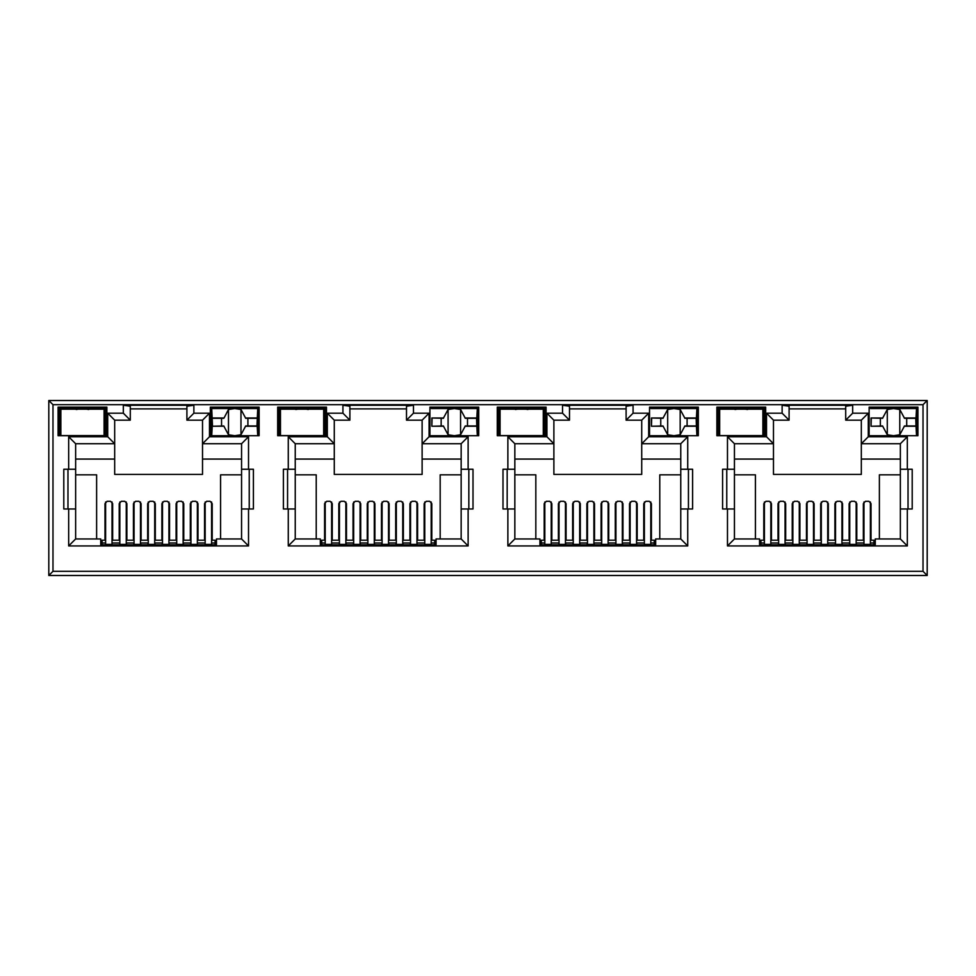 <?xml version="1.0" encoding="UTF-8"?>
<svg xmlns="http://www.w3.org/2000/svg" width="976" height="976" viewBox="0 0 976 976"><rect width="100%" height="100%" fill="white"/><g stroke="black" fill="none" stroke-linecap="round" stroke-linejoin="round"><path stroke-width="1.46" d="M256.969 425.951L257.737 408.529L257.737 435.711L257.188 425.951L245.708 425.951L240.974 434.759L234.728 435.711L228.482 434.759L223.748 425.951L212.231 426.244L224.041 426.244M221.552 425.951L221.552 418.289L224.041 417.996L228.482 409.481L234.728 408.529L240.974 409.481L245.708 418.289L257.188 418.289M476.569 418.289L476.8 425.951L465.308 425.951L460.574 434.759L454.328 435.711L448.082 434.759L443.348 425.951L431.831 426.244L443.641 426.244M443.641 417.996L431.831 417.996L443.348 418.289L448.082 409.481L454.328 408.529L460.574 409.481L465.308 418.289L476.788 418.289L477.337 408.529L431.319 408.529L429.928 407.126L429.928 435.711L478.728 435.711L478.728 407.126L429.928 407.126M696.169 418.289L696.4 425.951L684.908 425.951L680.174 434.759L673.928 435.711L667.682 434.759L662.948 425.951L651.431 426.244L663.241 426.244M663.241 417.996L651.431 417.996L662.948 418.289L667.682 409.481L673.928 408.529L680.174 409.481L684.908 418.289L696.388 418.289L696.937 408.529L650.919 408.529L649.528 407.126L649.528 435.711L698.328 435.711L698.328 407.126L649.528 407.126M915.769 418.289L916 425.951L904.508 425.951L899.774 434.759L893.528 435.711L887.282 434.759L882.548 425.951L871.031 426.244L882.841 426.244M882.841 417.996L871.031 417.996L882.548 418.289L887.282 409.481L893.528 408.529L899.774 409.481L904.508 418.289L915.988 418.289L916.537 408.529L870.519 408.529L869.128 407.126L869.128 435.711L916.537 435.711L916.025 426.244L904.215 426.244M321.726 542.034L320.335 542.034M541.326 542.034L539.935 542.034M760.926 542.034L759.535 542.034M102.126 542.034L100.735 542.034M436.065 542.034L434.674 542.034M655.665 542.034L654.274 542.034M875.265 542.034L873.874 542.034M216.465 542.034L215.074 542.034M58.072 435.711L106.872 435.711L106.872 407.126L58.072 407.126L58.072 435.711M210.328 435.711L259.128 435.711L259.128 407.126L210.328 407.126L210.328 435.711M277.672 435.711L326.472 435.711L326.472 407.126L277.672 407.126L277.672 435.711M497.272 435.711L546.072 435.711L546.072 407.126L497.272 407.126L497.272 435.711M500.066 418.289L499.212 418.289L498.663 408.529L544.681 408.529L544.681 435.711L543.278 435.711M521.672 435.711L504.946 435.711M475.934 435.711L477.337 435.711L476.825 426.244L465.015 426.244M454.328 435.711L437.602 435.711M716.872 435.711L765.672 435.711L765.672 407.126L716.872 407.126L716.872 435.711M762.878 418.289L763.732 418.289L764.281 408.529L764.281 435.711L762.878 435.711M741.272 435.711L724.546 435.711M695.534 435.711L696.937 435.711L696.937 408.529L698.328 407.126M673.928 435.711L657.202 435.711M52.985 571.314L48.8 575.486L927.2 575.486L923.015 571.314L923.015 404.686L52.985 404.686L52.985 571.314L923.015 571.314M327.314 413.202L327.314 436.76L288.274 436.76L288.274 469.249L283.394 469.249L283.394 508.984L288.274 508.984L288.274 545.938L468.126 545.938L468.126 508.984L473.006 508.984L473.006 469.249L461.16 469.249L461.16 443.726L422.12 443.726L422.12 474.409L334.28 474.409L334.28 420.168L349.896 420.168L349.896 406.223L342.93 405.247L342.93 413.202L327.314 413.202L334.28 420.168M332.255 540.216L332.255 503.628L330.169 501.31L326.679 501.31L324.593 503.628L324.593 540.216M288.274 508.984L295.24 508.984L295.24 538.959L320.335 538.959L320.335 544.815L436.065 544.815L436.065 538.959L461.16 538.959L461.16 469.249M431.807 540.216L431.807 503.628L429.721 501.31L426.231 501.31L424.145 503.628L424.145 540.216M461.16 474.824L440.176 474.824L440.176 538.959M316.224 538.959L316.224 474.824L295.24 474.824M346.48 540.216L346.48 503.628L344.394 501.31L340.905 501.31L338.806 503.628L338.806 540.216M360.705 540.216L360.705 503.628L358.607 501.31L355.13 501.31L353.031 503.628L353.031 540.216M374.918 540.216L374.918 503.628L372.832 501.31L369.343 501.31L367.257 503.628L367.257 540.216M389.143 540.216L389.143 503.628L387.057 501.31L383.568 501.31L381.482 503.628L381.482 540.216M403.369 540.216L403.369 503.628L401.27 501.31L397.793 501.31L395.695 503.628L395.695 540.216M417.594 540.216L417.594 503.628L415.495 501.31L412.006 501.31L409.92 503.628L409.92 540.216M248.526 545.938L248.526 508.984L253.406 508.984L253.406 469.249L248.526 469.249L248.526 436.76L209.486 436.76L209.486 413.202L193.87 413.202L193.87 405.247L123.33 405.247L123.33 413.202L107.714 413.202L107.714 436.76L68.674 436.76L68.674 469.249L63.794 469.249L63.794 508.984L68.674 508.984L68.674 545.938L248.526 545.938L241.56 538.959L216.465 538.959L216.465 544.815L100.735 544.815L100.735 538.959L75.64 538.959L75.64 443.726L114.68 443.726L114.68 474.409L202.52 474.409L202.52 459.074L241.56 459.074L241.56 443.726L202.52 443.726L202.52 459.074M241.56 474.824L220.576 474.824L220.576 538.959M241.56 459.074L241.56 538.959L241.56 508.984L248.526 508.984M248.526 469.249L241.56 469.249L241.56 443.726L248.526 436.76M209.486 413.202L202.52 420.168L202.52 443.726L209.486 436.76M75.64 459.074L114.68 459.074M96.624 538.959L96.624 474.824L75.64 474.824M112.655 540.216L112.655 503.628L110.569 501.31L107.079 501.31L104.993 503.628L104.993 540.216M126.88 540.216L126.88 503.628L124.794 501.31L121.305 501.31L119.206 503.628L119.206 540.216M141.105 540.216L141.105 503.628L139.007 501.31L135.53 501.31L133.431 503.628L133.431 540.216M155.318 540.216L155.318 503.628L153.232 501.31L149.743 501.31L147.657 503.628L147.657 540.216M169.543 540.216L169.543 503.628L167.457 501.31L163.968 501.31L161.882 503.628L161.882 540.216M183.769 540.216L183.769 503.628L181.67 501.31L178.193 501.31L176.095 503.628L176.095 540.216M197.994 540.216L197.994 503.628L195.895 501.31L192.406 501.31L190.32 503.628L190.32 540.216M212.207 540.216L212.207 503.628L210.121 501.31L206.631 501.31L204.545 503.628L204.545 540.216M202.52 420.168L186.904 420.168L186.904 406.223L193.87 405.247M186.904 408.871L130.296 408.871M734.44 459.074L773.48 459.074L773.48 474.409L861.32 474.409L861.32 459.074L900.36 459.074M900.36 474.824L879.376 474.824L879.376 538.959M755.424 538.959L755.424 474.824L734.44 474.824M771.455 540.216L771.455 503.628L769.369 501.31L765.879 501.31L763.793 503.628L763.793 540.216M785.68 540.216L785.68 503.628L783.594 501.31L780.105 501.31L778.006 503.628L778.006 540.216M799.905 540.216L799.905 503.628L797.807 501.31L794.33 501.31L792.231 503.628L792.231 540.216M814.118 540.216L814.118 503.628L812.032 501.31L808.543 501.31L806.457 503.628L806.457 540.216M828.343 540.216L828.343 503.628L826.257 501.31L822.768 501.31L820.682 503.628L820.682 540.216M842.569 540.216L842.569 503.628L840.47 501.31L836.993 501.31L834.895 503.628L834.895 540.216M856.794 540.216L856.794 503.628L854.695 501.31L851.206 501.31L849.12 503.628L849.12 540.216M871.007 540.216L871.007 503.628L868.921 501.31L865.431 501.31L863.345 503.628L863.345 540.216M845.704 420.168L852.67 413.202L852.67 405.247L845.704 406.223L845.704 420.168L861.32 420.168L861.32 459.074M907.326 508.984L912.206 508.984L912.206 469.249L907.326 469.249L907.326 436.76L868.286 436.76L861.32 443.726L900.36 443.726L900.36 538.959L907.326 545.938L907.326 508.984L900.36 508.984M789.096 408.871L845.704 408.871M852.67 405.247L782.13 405.247L789.096 406.223L789.096 420.168L773.48 420.168L766.514 413.202L766.514 436.76L727.474 436.76L727.474 469.249L734.44 469.249L734.44 443.726L727.474 436.76M773.48 459.074L773.48 443.726L734.44 443.726M727.474 469.249L722.594 469.249L722.594 508.984L727.474 508.984L727.474 545.938L734.44 538.959L734.44 469.249M734.44 538.959L759.535 538.959L759.535 544.815L875.265 544.815L875.265 538.959L900.36 538.959M908.034 508.984L908.034 469.249M726.766 469.249L726.766 508.984M514.84 459.074L553.88 459.074L553.88 474.409L641.72 474.409L641.72 459.074L680.76 459.074M680.76 474.824L659.776 474.824L659.776 538.959M535.824 538.959L535.824 474.824L514.84 474.824M551.855 540.216L551.855 503.628L549.769 501.31L546.279 501.31L544.193 503.628L544.193 540.216M566.08 540.216L566.08 503.628L563.994 501.31L560.505 501.31L558.406 503.628L558.406 540.216M580.305 540.216L580.305 503.628L578.207 501.31L574.73 501.31L572.631 503.628L572.631 540.216M594.518 540.216L594.518 503.628L592.432 501.31L588.943 501.31L586.857 503.628L586.857 540.216M608.743 540.216L608.743 503.628L606.657 501.31L603.168 501.31L601.082 503.628L601.082 540.216M622.969 540.216L622.969 503.628L620.87 501.31L617.393 501.31L615.295 503.628L615.295 540.216M637.194 540.216L637.194 503.628L635.095 501.31L631.606 501.31L629.52 503.628L629.52 540.216M651.407 540.216L651.407 503.628L649.321 501.31L645.831 501.31L643.745 503.628L643.745 540.216M546.914 413.202L553.88 420.168L569.496 420.168L562.53 413.202L546.914 413.202L546.914 436.76L507.874 436.76L507.874 469.249L502.994 469.249L502.994 508.984L507.874 508.984L507.874 545.938L687.726 545.938L687.726 508.984L692.606 508.984L692.606 469.249L680.76 469.249L680.76 443.726L641.72 443.726L641.72 459.074M687.726 469.249L687.726 436.76L648.686 436.76L648.686 413.202L641.72 420.168L626.104 420.168L626.104 406.223L633.07 405.247L562.53 405.247L569.496 406.223L569.496 420.168M569.496 408.871L626.104 408.871M553.88 459.074L553.88 443.726L514.84 443.726L514.84 538.959L539.935 538.959L539.935 544.815L655.665 544.815L655.665 538.959L680.76 538.959L680.76 469.249M688.434 508.984L688.434 469.249M507.166 469.249L507.166 508.984M422.12 459.074L461.16 459.074M468.126 469.249L468.126 436.76L429.086 436.76L429.086 413.202L422.12 420.168L406.504 420.168L406.504 406.223L413.47 405.247L342.93 405.247M349.896 408.871L406.504 408.871M327.314 436.76L334.28 443.726L295.24 443.726L295.24 508.984M295.24 459.074L334.28 459.074M468.834 508.984L468.834 469.249M287.566 469.249L287.566 508.984M67.966 469.249L67.966 508.984M123.33 405.247L130.296 406.223L130.296 420.168L114.68 420.168L114.68 443.726L107.714 436.76M249.234 508.984L249.234 469.249M923.015 404.686L927.2 400.514L48.8 400.514L52.985 404.686M927.2 400.514L927.2 575.486M48.8 575.486L48.8 400.514M68.674 469.249L75.64 469.249M68.674 508.984L75.64 508.984M68.674 545.938L75.64 538.959M193.87 413.202L186.904 420.168M123.33 413.202L130.296 420.168M107.714 413.202L114.68 420.168M68.674 436.76L75.64 443.726M288.274 469.249L295.24 469.249M288.274 545.938L295.24 538.959M468.126 545.938L461.16 538.959M468.126 508.984L461.16 508.984M468.126 436.76L461.16 443.726M429.086 436.76L422.12 443.726L422.12 420.168M429.086 413.202L413.47 413.202L406.504 420.168M349.896 420.168L342.93 413.202M288.274 436.76L295.24 443.726M507.874 469.249L514.84 469.249M507.874 508.984L514.84 508.984M507.874 545.938L514.84 538.959M687.726 545.938L680.76 538.959M687.726 508.984L680.76 508.984M687.726 436.76L680.76 443.726M648.686 436.76L641.72 443.726L641.72 420.168M648.686 413.202L633.07 413.202L626.104 420.168M546.914 436.76L553.88 443.726L553.88 420.168M507.874 436.76L514.84 443.726M727.474 508.984L734.44 508.984M907.326 469.249L900.36 469.249M907.326 436.76L900.36 443.726M861.32 420.168L868.286 413.202L852.67 413.202M789.096 420.168L782.13 413.202L766.514 413.202M773.48 420.168L773.48 443.726L766.514 436.76M916.537 435.711L916.537 408.529L917.928 407.126L869.128 407.126M915.134 435.711L917.928 435.711L917.928 407.126M871.031 426.244L871.031 417.996M765.672 407.126L764.281 408.529L718.263 408.529L716.872 407.126M719.031 418.289L718.263 435.711L718.263 408.529L718.812 418.289L719.666 418.289M651.431 426.244L651.431 417.996M543.278 417.996L544.169 417.996L544.681 408.529L546.072 407.126M499.431 418.289L498.663 435.711L498.663 408.529L497.272 407.126M477.337 435.711L477.337 408.529L478.728 407.126M431.831 426.244L431.831 417.996M326.472 407.126L325.081 408.529L279.063 408.529L277.672 407.126M323.678 417.996L324.569 417.996L325.081 408.529L325.081 435.711L324.532 425.951L323.678 425.951M280.466 418.289L279.612 418.289L279.063 408.529L279.063 435.711L279.612 425.951L280.466 425.951M279.831 425.951L279.831 418.289M324.313 425.951L324.532 418.289L323.678 418.289M259.128 407.126L257.737 408.529L211.719 408.529L210.328 407.126M212.231 426.244L211.719 435.711L211.719 408.529L212.487 425.951M104.078 418.289L104.932 418.289L105.481 408.529L59.463 408.529L58.072 407.126M104.078 425.951L104.932 425.951L105.481 435.711L105.481 408.529L106.872 407.126M880.352 425.951L880.352 418.289M871.056 425.951L871.287 418.289M906.704 425.951L906.704 418.289L904.508 418.289M893.528 435.711L876.802 435.711M764.281 435.711L763.513 418.289M651.687 418.289L651.456 425.951M660.752 418.289L660.752 425.951M687.104 418.289L687.104 425.951M696.4 425.951L696.937 435.711M744.395 435.577L742.443 435.699M763.744 425.951L762.878 425.951M747.518 409.481L741.272 408.529L735.026 409.481M740.113 435.699L738.149 435.577M719.666 425.951L718.8 425.951M441.152 425.951L441.152 418.289M432.087 418.289L431.856 425.951M467.504 425.951L467.504 418.289M543.278 426.244L544.169 426.244L544.132 418.289L543.278 418.289M544.169 426.244L544.681 435.711M524.795 435.577L522.843 435.699M544.144 425.951L543.278 425.951M527.918 409.481L521.672 408.529L515.426 409.481M520.513 435.699L518.549 435.577M500.066 425.951L499.2 425.951M305.207 435.577L298.924 435.577M308.318 409.481L302.072 408.529L295.826 409.481M223.748 418.289L212.268 418.289M245.708 418.289L247.904 418.289L247.904 425.951M60.866 425.951L60.012 425.951L59.463 435.711L59.463 408.529L60.012 418.289L60.866 418.289M104.713 425.951L104.713 418.289M60.231 418.289L60.231 425.951M85.62 435.577L79.337 435.577M76.226 409.481L82.472 408.529L88.718 409.481M211.585 501.981L211.585 544.815M205.167 544.815L205.167 501.981M105.615 501.981L105.615 544.815M112.033 501.981L112.033 544.815M112.033 515.121L112.655 515.121M126.258 501.981L126.258 544.815M119.841 544.815L119.841 501.981M197.359 501.981L197.359 544.815M190.942 544.815L190.942 501.981M140.471 501.981L140.471 544.815M134.066 544.815L134.066 501.981M183.134 515.121L183.769 515.121M183.134 501.981L183.134 544.815M176.729 544.815L176.729 501.981M147.657 515.121L148.279 515.121M154.696 501.981L154.696 544.815M148.279 544.815L148.279 501.981M168.921 501.981L168.921 544.815M162.504 544.815L162.504 501.981M133.785 544.815L133.785 543.01L126.526 543.01L126.526 544.815M147.998 544.815L147.998 543.01L140.751 543.01L140.751 544.815M162.223 544.815L162.223 543.01L154.977 543.01L154.977 544.815M176.449 544.815L176.449 543.01L169.202 543.01L169.202 544.815M190.674 544.815L190.674 543.01L183.415 543.01L183.415 544.815M197.64 544.815L197.359 543.01M119.841 543.01L119.56 544.815M215.074 544.815L215.074 543.01L211.585 543.01M205.167 543.01L197.64 543.01M215.074 543.01L215.074 540.216L211.585 540.216M205.167 540.216L197.359 540.216M190.942 540.216L183.134 540.216M176.729 540.216L168.921 540.216M162.504 540.216L154.696 540.216M148.279 540.216L140.471 540.216M134.066 540.216L126.258 540.216M119.841 540.216L112.033 540.216M105.615 540.216L102.126 540.216L102.126 543.01L105.615 543.01M112.033 543.01L119.56 543.01M102.126 543.01L102.126 544.815M60.866 409.151L104.078 409.151L104.078 435.577L60.866 435.577L60.866 409.151M280.466 409.151L323.678 409.151L323.678 435.577L280.466 435.577L280.466 409.151M500.066 409.151L543.278 409.151L543.278 435.577L500.066 435.577L500.066 409.151M719.666 409.151L762.878 409.151L762.878 435.577L719.666 435.577L719.666 409.151M353.385 544.815L353.385 543.01L346.126 543.01L346.126 544.815M367.598 544.815L367.598 543.01L360.351 543.01L360.351 544.815M381.823 544.815L381.823 543.01L374.577 543.01L374.577 544.815M396.049 544.815L396.049 543.01L388.802 543.01L388.802 544.815M410.274 544.815L410.274 543.01L403.015 543.01L403.015 544.815M417.24 544.815L416.959 543.01M339.441 543.01L339.16 544.815M434.674 544.815L434.674 543.01L431.185 543.01M424.767 543.01L417.24 543.01M434.674 543.01L434.674 540.216L431.185 540.216M424.767 540.216L416.959 540.216M410.542 540.216L402.734 540.216M396.329 540.216L388.521 540.216M382.104 540.216L374.296 540.216M367.879 540.216L360.071 540.216M353.666 540.216L345.858 540.216M339.441 540.216L331.633 540.216M325.215 540.216L321.726 540.216L321.726 543.01L325.215 543.01M331.633 543.01L339.16 543.01M321.726 543.01L321.726 544.815M572.985 544.815L572.985 543.01L565.726 543.01L565.726 544.815M587.198 544.815L587.198 543.01L579.951 543.01L579.951 544.815M601.423 544.815L601.423 543.01L594.177 543.01L594.177 544.815M615.649 544.815L615.649 543.01L608.402 543.01L608.402 544.815M629.874 544.815L629.874 543.01L622.615 543.01L622.615 544.815M636.84 544.815L636.559 543.01M559.041 543.01L558.76 544.815M654.274 544.815L654.274 543.01L650.785 543.01M644.367 543.01L636.84 543.01M654.274 543.01L654.274 540.216L650.785 540.216M644.367 540.216L636.559 540.216M630.142 540.216L622.334 540.216M615.929 540.216L608.121 540.216M601.704 540.216L593.896 540.216M587.479 540.216L579.671 540.216M573.266 540.216L565.458 540.216M559.041 540.216L551.233 540.216M544.815 540.216L541.326 540.216L541.326 543.01L544.815 543.01M551.233 543.01L558.76 543.01M541.326 543.01L541.326 544.815M792.585 544.815L792.585 543.01L785.326 543.01L785.326 544.815M806.798 544.815L806.798 543.01L799.551 543.01L799.551 544.815M821.023 544.815L821.023 543.01L813.777 543.01L813.777 544.815M835.249 544.815L835.249 543.01L828.002 543.01L828.002 544.815M849.474 544.815L849.474 543.01L842.215 543.01L842.215 544.815M856.44 544.815L856.159 543.01M778.641 543.01L778.36 544.815M873.874 544.815L873.874 543.01L870.385 543.01M863.967 543.01L856.44 543.01M873.874 543.01L873.874 540.216L870.385 540.216M863.967 540.216L856.159 540.216M849.742 540.216L841.934 540.216M835.529 540.216L827.721 540.216M821.304 540.216L813.496 540.216M807.079 540.216L799.271 540.216M792.866 540.216L785.058 540.216M778.641 540.216L770.833 540.216M764.415 540.216L760.926 540.216L760.926 543.01L764.415 543.01M770.833 543.01L778.36 543.01M760.926 543.01L760.926 544.815M431.185 501.993L431.185 544.815M424.767 544.815L424.767 501.993M325.215 501.993L325.215 544.815M331.633 501.993L331.633 544.815M331.633 515.121L332.255 515.121M345.858 501.993L345.858 544.815M339.441 544.815L339.441 501.993M416.959 501.993L416.959 544.815M410.542 544.815L410.542 501.993M360.071 501.993L360.071 544.815M353.666 544.815L353.666 501.993M402.734 515.121L403.369 515.121M402.734 501.993L402.734 544.815M396.329 544.815L396.329 501.993M367.257 515.121L367.879 515.121M374.296 501.993L374.296 544.815M367.879 544.815L367.879 501.993M388.521 501.993L388.521 544.815M382.104 544.815L382.104 501.993M650.785 501.993L650.785 544.815M644.367 544.815L644.367 501.993M544.815 501.993L544.815 544.815M551.233 501.993L551.233 544.815M551.233 515.121L551.855 515.121M565.458 501.993L565.458 544.815M559.041 544.815L559.041 501.993M636.559 501.993L636.559 544.815M630.142 544.815L630.142 501.993M579.671 501.993L579.671 544.815M573.266 544.815L573.266 501.993M622.334 515.121L622.969 515.121M622.334 501.993L622.334 544.815M615.929 544.815L615.929 501.993M586.857 515.121L587.479 515.121M593.896 501.993L593.896 544.815M587.479 544.815L587.479 501.993M608.121 501.993L608.121 544.815M601.704 544.815L601.704 501.993M870.385 501.993L870.385 544.815M863.967 544.815L863.967 501.993M764.415 501.993L764.415 544.815M770.833 501.993L770.833 544.815M770.833 515.121L771.455 515.121M785.058 501.993L785.058 544.815M778.641 544.815L778.641 501.993M856.159 501.993L856.159 544.815M849.742 544.815L849.742 501.993M799.271 501.993L799.271 544.815M792.866 544.815L792.866 501.993M841.934 515.121L842.569 515.121M841.934 501.993L841.934 544.815M835.529 544.815L835.529 501.993M806.457 515.121L807.079 515.121M813.496 501.993L813.496 544.815M807.079 544.815L807.079 501.993M827.721 501.993L827.721 544.815M821.304 544.815L821.304 501.993M228.482 409.481L228.482 434.759M448.082 409.481L448.082 434.759M667.682 409.481L667.682 434.759M887.282 409.481L887.282 434.759M413.47 413.202L413.47 405.247M633.07 413.202L633.07 405.247M562.53 405.247L562.53 413.202M727.474 545.938L907.326 545.938M868.286 436.76L868.286 413.202M782.13 405.247L782.13 413.202M904.215 417.996L916.025 417.996M899.774 434.759L899.774 409.481M719.666 417.996L718.775 417.996M684.615 417.996L696.425 417.996M684.615 426.244L696.425 426.244M680.174 434.759L680.174 409.481M762.878 417.996L763.769 417.996M763.769 426.244L762.878 426.244M719.666 426.244L718.775 426.244M500.066 417.996L499.175 417.996M465.015 417.996L476.825 417.996M460.574 434.759L460.574 409.481M500.066 426.244L499.175 426.244M280.466 417.996L279.575 417.996M280.466 426.244L279.575 426.244M323.678 426.244L324.569 426.244M224.041 417.996L212.231 417.996M245.415 417.996L257.225 417.996M257.225 426.244L245.415 426.244M240.974 434.759L240.974 409.481M60.866 417.996L59.975 417.996M60.866 426.244L59.975 426.244M104.078 417.996L104.969 417.996M104.969 426.244L104.078 426.244M205.167 544.413L211.585 544.413M105.615 544.413L112.033 544.413M112.033 521.257L112.655 521.257M119.841 544.413L126.258 544.413M190.942 544.413L197.359 544.413M134.066 544.413L140.471 544.413M183.134 521.257L183.769 521.257M176.729 544.413L183.134 544.413M147.657 521.257L148.279 521.257M148.279 544.413L154.696 544.413M162.504 544.413L168.921 544.413M424.767 544.413L431.185 544.413M325.215 544.413L331.633 544.413M331.633 521.257L332.255 521.257M339.441 544.413L345.858 544.413M410.542 544.413L416.959 544.413M353.666 544.413L360.071 544.413M402.734 521.257L403.369 521.257M396.329 544.413L402.734 544.413M367.257 521.257L367.879 521.257M367.879 544.413L374.296 544.413M382.104 544.413L388.521 544.413M644.367 544.413L650.785 544.413M544.815 544.413L551.233 544.413M551.233 521.257L551.855 521.257M559.041 544.413L565.458 544.413M630.142 544.413L636.559 544.413M573.266 544.413L579.671 544.413M622.334 521.257L622.969 521.257M615.929 544.413L622.334 544.413M586.857 521.257L587.479 521.257M587.479 544.413L593.896 544.413M601.704 544.413L608.121 544.413M863.967 544.413L870.385 544.413M764.415 544.413L770.833 544.413M770.833 521.257L771.455 521.257M778.641 544.413L785.058 544.413M849.742 544.413L856.159 544.413M792.866 544.413L799.271 544.413M841.934 521.257L842.569 521.257M835.529 544.413L841.934 544.413M806.457 521.257L807.079 521.257M807.079 544.413L813.496 544.413M821.304 544.413L827.721 544.413"/></g></svg>

